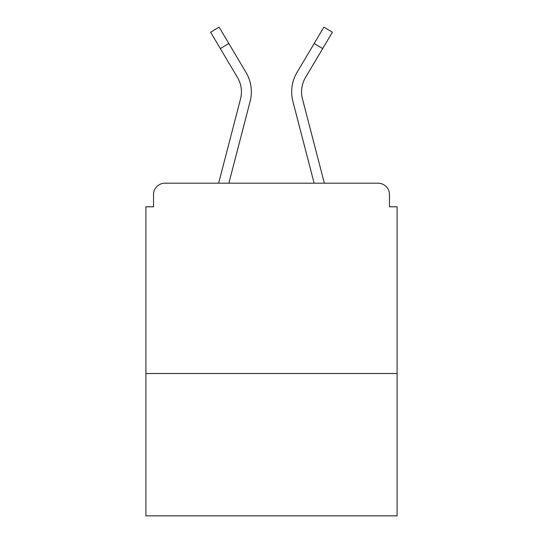 <?xml version="1.0" encoding="UTF-8"?>
<svg xmlns="http://www.w3.org/2000/svg" width="543" height="543" viewBox="0 0 543 543"><rect width="100%" height="100%" fill="white"/><g stroke="black" fill="none" stroke-linecap="round" stroke-linejoin="round"><path stroke-width="0.81" d="M397.103 373.503L397.103 206.795L389.487 206.795L389.487 194.618A11.417 11.417 0 0 0 378.071 183.201L164.929 183.201A11.417 11.417 0 0 0 153.513 194.618L153.513 206.795L145.897 206.795L145.897 515.85L397.103 515.85L397.103 373.503L145.897 373.503M153.513 194.618L153.513 206.795M378.071 183.201L330.877 183.201M212.123 183.201L164.929 183.201M389.487 206.795L389.487 194.618M218.639 183.201L240.529 98.935A28.168 28.168 0 0 0 237.481 77.473L210.603 32.2L219.114 27.15L245.993 72.423A38.058 38.058 0 0 1 250.106 101.426L228.861 183.201M242.429 66.422L245.993 72.423M314.173 43.515L297.007 72.423L323.886 27.15L332.397 32.2L322.678 48.565L314.173 43.515L300.571 66.422M324.361 183.201L302.471 98.935A28.168 28.168 0 0 1 305.519 77.473L305.2 78.022M250.106 101.426L236.897 152.257M305.519 77.473L322.678 48.565M297.007 72.423A38.058 38.058 0 0 0 292.894 101.426L306.103 152.257M292.894 101.426L314.139 183.201M228.827 43.515L220.322 48.565"/></g></svg>
